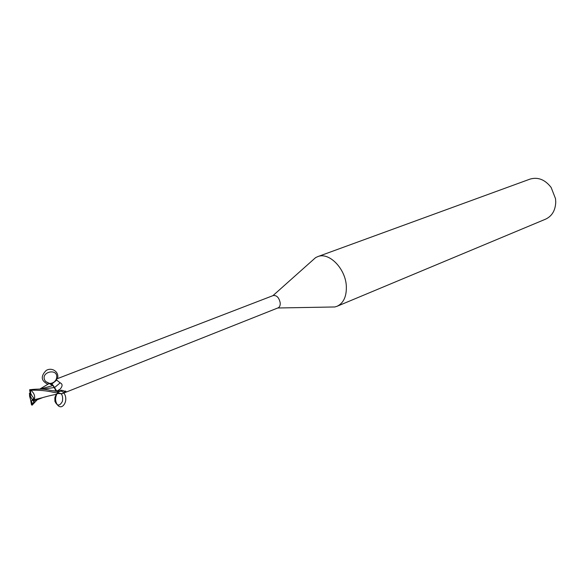 <?xml version="1.0" encoding="UTF-8"?>
<svg xmlns="http://www.w3.org/2000/svg" width="585" height="585" viewBox="0 0 585 585"><rect width="100%" height="100%" fill="white"/><g stroke="black" fill="none" stroke-linecap="round" stroke-linejoin="round"><path stroke-width="0.88" d="M33.425 400.082L32.409 399.665L33.316 398.714L33.681 399.423M30.398 394.019L30.318 395.95L32.475 400.074M56.401 394.341L57.308 393.573M42.274 389.186L54.354 387.526L52.994 385.537L55.67 390.21L57.542 391.541L49.776 390.261C45.06 388.937 38.347 388.754 29.645 389.727L30.318 393.983L30.968 394.429L30.266 390.071L29.645 389.727M56.716 391.065L53.615 386.056C52.138 383.994 50.756 383.102 49.462 383.387L49.528 383.387M57.571 393.054L58.946 391.219L61.462 390.202L66.098 391.548L62.383 393.603L278.08 307.864C279.63 307.125 280.347 305.494 280.222 302.964C279.125 297.692 276.8 295.213 273.253 295.527L56.533 378.97C55.794 379.248 57.016 380.535 60.196 382.839C62.749 384.053 62.69 386.202 60.014 389.274L57.367 391.438M62.383 393.603L57.301 393.581M330.072 307.052L334.847 306.964L337.077 306.277C343.519 303.162 346.612 296.558 346.342 286.474C345.772 268.778 329.041 251.682 317.662 256.661L315.556 257.663L311.995 260.844M337.077 306.277L545.608 219.156C552.013 216.136 555.392 210.446 555.75 202.103L555.523 198.681L551.128 187.441C544.993 179.566 537.929 176.794 529.952 179.134L317.662 256.661M54.515 387.57L60.196 382.839M58.076 392.206C60.577 389.72 62.946 389.756 65.176 392.316M53.615 386.056L45.586 381.471C38.317 371.753 60.036 367.007 56.314 379.087M40.321 389.018L52.994 385.537L49.206 383.482L53.14 385.508M39.853 389.04L49.242 383.46M33.045 400.564L32.409 399.665M31.641 394.838L31.159 394.531M30.274 393.72L29.521 394.012L29.594 396.228L30.8 400.491L31.451 400.944L32.606 399.95M35.356 400.374L33.33 401.178L32.935 400.666L33.703 398.114L30.968 394.429M42.595 397.646L34.215 399.709C35.371 396.294 34.244 393.149 30.837 390.268C39.041 389.961 46.661 390.67 53.71 392.396L57.608 392.959L57.542 391.541M37.213 399.76L32.124 405.171L31.861 403.445L34.222 402.268L34.054 400.893M30.8 400.491L31.502 404.82L32.124 405.171M31.502 404.82L29.521 394.012M33.33 401.178L34.215 399.709M30.171 393.091L29.345 393.412M31.861 403.445L31.451 400.944M30.266 390.071L30.837 390.268M34.222 402.268L33.44 401.134M47.97 384.279C41.023 380.879 40.438 376.265 46.2 370.451C52.131 366.78 59.677 372.323 57.432 378.627M56.789 380.067L51.78 384.045M50.507 383.387C53.155 383.073 55.056 381.72 56.211 379.343M57.323 393.456C52.394 400.389 59.187 411.533 64.028 404.615C68.935 397.932 62.544 386.583 57.513 393.193C61.593 392.498 63.231 395.211 62.419 401.347C59.714 406.261 57.206 406.246 54.91 401.303L54.858 397.61L56.211 394.4M56.782 391.109L60.014 389.274M31.912 403.833L32.892 403.058M52.964 390.765L56.672 391.065M277.758 307.988L334.847 306.964M49.44 383.394L45.586 381.471M65.527 391.007L66.098 391.548M56.453 394.312L54.91 401.303M272.932 295.652L315.556 257.663M42.742 397.595L35.612 400.389M56.357 394.348C51.458 395.16 42.668 397.493 41.564 397.975"/></g></svg>
